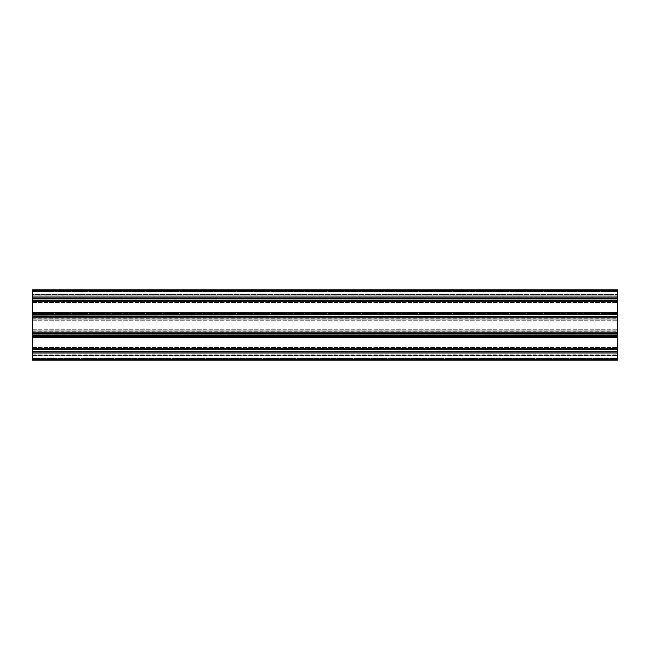<?xml version="1.0" encoding="UTF-8"?>
<svg xmlns="http://www.w3.org/2000/svg" width="650" height="650" viewBox="0 0 650 650"><rect width="100%" height="100%" fill="white"/><g stroke="black" fill="none" stroke-linecap="round" stroke-linejoin="round"><path stroke-width="0.49" stroke-dasharray="3.25 2.44" d="M617.5 349.911L617.5 352.796L617.5 349.911L32.5 349.911L32.5 352.796L32.5 349.911M617.5 332.304L617.5 335.189L617.5 332.304L32.5 332.304L32.5 335.189L32.5 332.304M32.5 347.88L617.5 347.88L617.5 348.79L617.5 347.449L617.5 347.88L32.5 347.88L617.5 347.88L32.5 347.88L32.5 348.79L32.5 347.88M32.5 337.724L32.5 347.449L32.5 337.301L617.5 337.301L617.5 347.449L617.5 336.31L617.5 337.301L32.5 337.301L32.5 337.724L617.5 337.724L32.5 337.732M32.5 337.301L617.5 337.301L32.5 337.301L32.5 336.31L32.5 337.301M32.5 353.892L617.5 354.071L32.5 353.892L32.5 358.426L617.5 358.426L32.5 358.426L32.5 360.1L32.5 354.071L617.5 354.071L617.5 289.9L617.5 291.574L617.5 289.9L32.5 289.9L32.5 291.574L32.5 289.9L617.5 289.9L32.5 289.9L32.5 297.001L617.5 297.001L32.5 297.001L32.5 295.937L32.5 297.001L617.5 297.001M32.5 354.835L617.5 354.819M32.5 359.369L617.5 358.979L32.5 359.369M32.5 355.517L617.5 355.517L32.5 355.517M32.5 302.12L617.5 302.12L617.5 301.21L617.5 302.551L617.5 302.12L32.5 302.12L32.5 301.21L32.5 302.12L617.5 302.12L32.5 302.12L32.5 302.551L32.5 302.12M32.5 312.268L32.5 302.551L32.5 312.699L617.5 312.699L617.5 302.551L617.5 313.69L617.5 312.699L32.5 312.699L32.5 312.268L617.5 312.268L32.5 312.276M32.5 312.699L617.5 312.699L32.5 312.699L32.5 313.69L32.5 312.699M32.5 294.791L32.5 291.021L32.5 295.165L617.5 295.181L617.5 290.631L617.5 295.181L32.5 295.165L617.5 295.165L32.5 295.165L32.5 294.483L617.5 294.483L32.5 294.483L32.5 290.631L617.5 290.631L32.5 290.631L32.5 295.929L617.5 295.929L617.5 291.574L617.5 296.108L32.5 295.929L617.5 295.929L32.5 295.929L32.5 294.759L617.5 294.791L32.5 294.791L617.5 294.759L32.5 294.759L32.5 291.574L617.5 291.574L32.5 291.574L32.5 294.759M32.5 290.631L617.5 290.631L32.5 290.631M32.5 295.181L617.5 295.181M32.5 330.2L617.5 330.2L617.5 331.183L617.5 329.761L617.5 330.2L32.5 330.2L32.5 331.183L32.5 330.2L617.5 330.2L32.5 330.2L32.5 329.761L32.5 330.2M32.5 325L32.5 329.769L32.5 320.239L32.5 325L617.5 325L617.5 329.769L617.5 320.239L617.5 325L32.5 325M32.5 319.8L617.5 319.8L617.5 320.231L617.5 318.817L617.5 319.8L32.5 319.8L32.5 320.231L32.5 319.8L617.5 319.8L32.5 319.8L32.5 318.817L32.5 319.8M617.5 297.204L617.5 300.089L617.5 297.204L32.5 297.204L32.5 300.089L32.5 297.204M617.5 314.811L617.5 317.696L617.5 314.811L32.5 314.811L32.5 317.696L32.5 314.811M32.5 297.001L32.5 295.937L617.5 295.937L32.5 295.937L617.5 295.937L32.5 295.937L32.5 298.366L617.5 298.366M32.5 298.366L617.5 298.651M32.5 298.651L617.5 298.927M32.5 298.927L32.5 301.397L617.5 301.397L617.5 300.276L617.5 301.397L32.5 301.397L617.5 301.397L32.5 301.397L32.5 300.276L32.5 301.397L32.5 300.276L617.5 300.276L32.5 300.276L32.5 314.624L617.5 314.624L617.5 313.527L617.5 314.624L32.5 314.624L32.5 313.527L32.5 314.624L32.5 313.527L617.5 313.527L32.5 313.527L32.5 314.697L617.5 314.697M617.5 315.973L32.5 315.973L32.5 314.697M32.5 315.973L617.5 316.249M32.5 316.249L617.5 316.534M32.5 316.534L32.5 318.971L617.5 318.971L617.5 317.874L617.5 318.971L32.5 318.971L32.5 317.874L617.5 317.874M617.5 334.027L32.5 334.027L32.5 331.029L617.5 331.029L32.5 331.029L32.5 332.126L617.5 332.126L32.5 332.126L32.5 317.874L32.5 318.971L617.5 318.971L32.5 318.971L32.5 317.874M32.5 333.466L617.5 333.466M32.5 333.751L617.5 333.751M32.5 334.027L32.5 336.473L617.5 336.473L617.5 335.376L617.5 336.473L32.5 336.473L32.5 335.376L617.5 335.376M617.5 353.892L617.5 355.241L32.5 355.241L617.5 355.209L617.5 358.426L32.5 358.426L617.5 358.426L617.5 360.1L32.5 360.1L617.5 360.1L32.5 360.1L32.5 352.999L32.5 354.063L617.5 354.063L32.5 354.063L32.5 348.603L617.5 348.603L32.5 348.603L32.5 349.724L32.5 348.603L32.5 349.724L617.5 349.724L32.5 349.724L32.5 335.376L32.5 336.473L617.5 336.473L32.5 336.473L32.5 335.376M32.5 351.073L617.5 351.073M32.5 351.349L617.5 351.349M32.5 351.634L617.5 351.634M32.5 352.999L32.5 354.063L617.5 354.063L32.5 354.063L32.5 352.999L617.5 352.999L617.5 354.063L617.5 352.999L32.5 352.999L617.5 352.999M32.5 354.071L617.5 354.071M32.5 348.603L617.5 348.603L617.5 349.724L617.5 348.603L32.5 348.603M32.5 349.724L617.5 349.724M617.5 331.029L617.5 332.126L617.5 331.029L32.5 331.029M32.5 332.126L617.5 332.126M32.5 313.527L617.5 313.527M32.5 314.624L617.5 314.624M32.5 300.276L617.5 300.276M617.5 296.108L32.5 296.108L617.5 295.929M32.5 291.574L617.5 291.574L32.5 291.574M32.5 347.449L617.5 347.449L32.5 347.449M32.5 358.979L617.5 358.979L32.5 358.979M32.5 302.551L617.5 302.551L32.5 302.551M32.5 291.021L617.5 291.021L32.5 291.021M32.5 329.769L617.5 329.769L32.5 329.761M32.5 320.231L617.5 320.231L32.5 320.239M32.5 297.107L617.5 297.107M32.5 300.227L617.5 300.227M32.5 317.801L617.5 317.801M32.5 332.199L617.5 332.199M32.5 335.303L617.5 335.303M32.5 349.773L617.5 349.773M32.5 352.893L617.5 352.893M32.5 359.125L617.5 359.125M32.5 336.473L617.5 336.473M32.5 318.971L617.5 318.971M32.5 290.875L617.5 290.875M32.5 352.796L617.5 352.796M32.5 335.189L617.5 335.189M32.5 348.79L617.5 348.79M32.5 336.31L617.5 336.31M32.5 301.21L617.5 301.21M32.5 313.69L617.5 313.69M32.5 331.183L617.5 331.183M32.5 318.817L617.5 318.817M32.5 300.089L617.5 300.089M32.5 317.696L617.5 317.696"/><path stroke-width="0.97" d="M32.5 360.1L617.5 360.1L617.5 352.999L32.5 352.999L32.5 360.1M32.5 352.999L32.5 351.618L617.5 351.618L617.5 352.999M32.5 351.618L617.5 351.618M32.5 351.349L617.5 351.349M32.5 351.081L32.5 349.724L617.5 349.724L617.5 351.081M32.5 335.376L32.5 334.027L617.5 334.027L617.5 335.376L32.5 335.376L32.5 349.724M617.5 335.376L617.5 349.724M32.5 334.027L617.5 334.027M32.5 333.751L617.5 333.751M32.5 332.126L32.5 317.874L617.5 317.874L617.5 332.126L32.5 332.126L32.5 333.466M617.5 332.126L617.5 333.466M32.5 317.874L32.5 316.534L617.5 316.534L617.5 317.874M32.5 314.624L32.5 300.276L617.5 300.276L617.5 314.624L32.5 314.624L32.5 316.534M32.5 316.249L617.5 316.534M32.5 315.973L617.5 316.249M617.5 314.624L617.5 315.973M32.5 297.001L32.5 289.9L617.5 289.9L617.5 297.001L32.5 297.001L32.5 298.919L617.5 298.919L617.5 300.276M32.5 300.276L617.5 300.227M32.5 298.919L32.5 300.227M32.5 298.651L617.5 298.919M32.5 298.382L617.5 298.651M617.5 297.001L617.5 298.382M32.5 359.125L617.5 359.125M32.5 352.893L617.5 352.893M32.5 349.773L617.5 349.773M32.5 335.303L617.5 335.303M32.5 332.199L617.5 332.199M32.5 317.801L617.5 317.801M32.5 314.697L617.5 314.697M32.5 297.107L617.5 297.107M32.5 290.875L617.5 290.875"/></g></svg>
